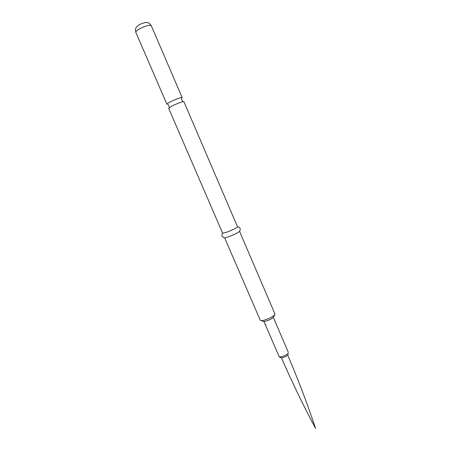 <?xml version="1.0" encoding="UTF-8"?>
<svg xmlns="http://www.w3.org/2000/svg" width="451" height="451" viewBox="0 0 451 451"><rect width="100%" height="100%" fill="white"/><g stroke="black" fill="none" stroke-linecap="round" stroke-linejoin="round"><path stroke-width="0.68" d="M265.656 324.635L265.712 325.233L265.081 323.857L265.656 324.635M265.769 325.182L265.149 323.897M274.682 314.736L273.937 316.489C273.216 318.028 270.679 319.539 266.327 321.033C264.483 321.552 263.322 321.631 262.854 321.264L261.067 320.599M260.227 320.165L260.34 320.328C260.954 320.808 262.476 320.7 264.917 320.013C270.679 318.028 274.033 316.033 274.986 314.026L239.515 231.267C238.641 232.423 235.118 234.216 228.956 236.651C226.284 237.615 224.829 237.965 224.581 237.7L260.227 320.165M183.027 101.684L182.988 101.689C180.321 102.338 176.826 103.702 172.502 105.776L168.651 108.285L222.636 233.195L226.994 232.102C232.654 229.869 236.177 228.127 237.564 226.876L183.918 101.712L183.027 101.684L181.888 100.173L181.561 98.335L182.165 97.63L181.223 97.591C178.545 98.211 175.044 99.57 170.726 101.655C168.133 102.969 166.859 103.82 166.893 104.209L135.83 32.342C135.638 31.587 136.816 30.459 139.359 28.949C145.481 25.814 149.461 24.726 151.288 25.684C149.202 23.057 147.646 22.009 146.637 22.55C145.555 22.189 140.289 23.903 139.038 24.94C136.196 26.93 136.163 27.686 135.982 27.945C135.993 28.176 134.962 28.779 135.83 32.342M263.97 321.49L279.028 356.369C279.394 357.897 286.791 355.315 288.116 353.189L288.189 354.435M273.334 317.453L288.33 352.361M224.587 237.604C224.305 237.998 223.47 237.553 222.095 236.279C221.819 234.441 222.027 233.438 222.732 233.263M169.243 107.62L168.928 105.754L167.817 104.254M239.442 231.205C239.926 231.267 240.174 230.36 240.191 228.482C239.053 227.016 238.173 226.481 237.564 226.876M182.165 97.63L151.288 25.684M279.028 356.369L280.257 357.564L282.529 357.728C285.466 356.758 287.197 355.878 287.715 355.095C298.128 379.488 307.413 403.938 315.587 428.45C303.388 405.674 292.006 382.121 281.435 357.801"/></g></svg>

